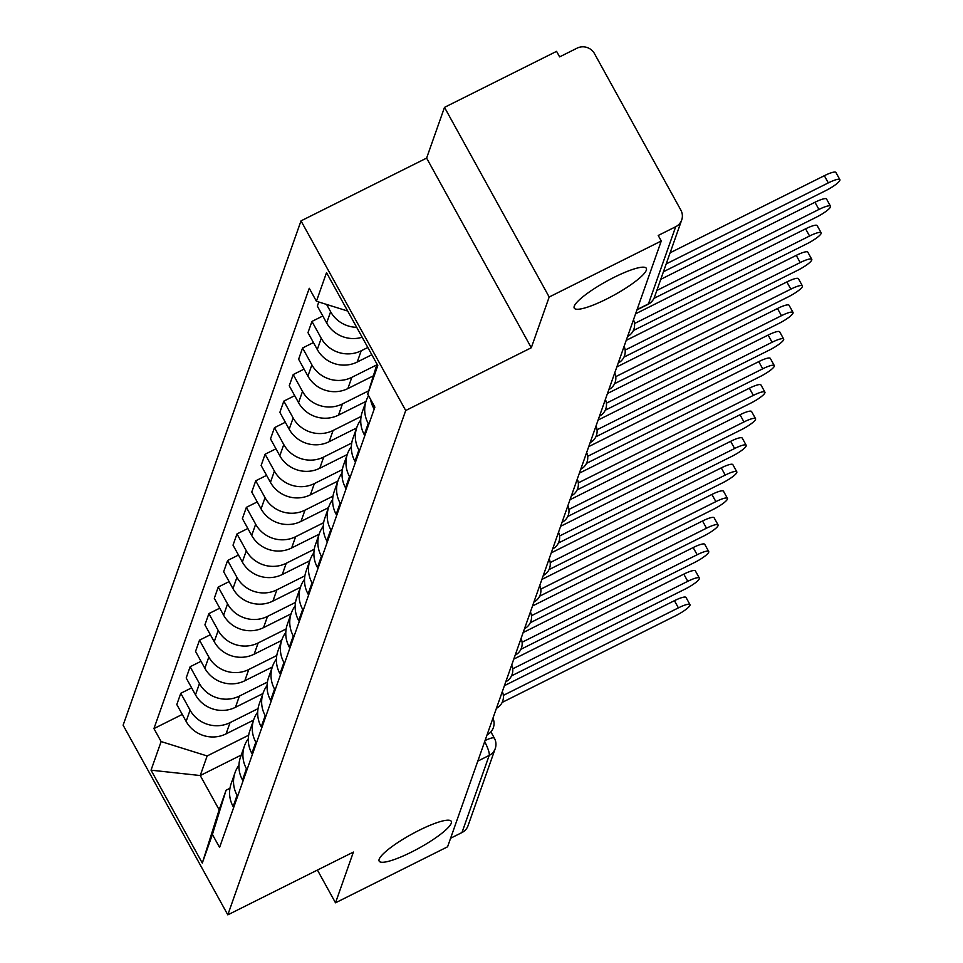 <?xml version="1.0" encoding="UTF-8"?>
<svg xmlns="http://www.w3.org/2000/svg" width="963" height="963" viewBox="0 0 963 963"><rect width="100%" height="100%" fill="white"/><g stroke="black" fill="none" stroke-linecap="round" stroke-linejoin="round"><path stroke-width="1.44" d="M419.061 830.335A41.18 7.86 -28.9 0 1 451.262 821.331A41.18 7.86 -28.9 0 1 411.37 852.135A41.18 7.86 -28.9 0 1 379.169 861.139A41.18 7.86 -28.9 0 1 419.061 830.335M614.129 277.32A41.18 7.86 -28.9 0 1 646.329 268.316A41.18 7.86 -28.9 0 1 606.437 299.12A41.18 7.86 -28.9 0 1 574.237 308.112A41.18 7.86 -28.9 0 1 614.129 277.32M549.187 297.013L444.497 107.362L426.609 158.101L301.01 220.876L123.12 725.199L227.81 914.85L405.712 410.527L531.299 347.751L549.187 297.013L661.268 240.991L447.578 846.802L335.509 902.813L353.397 852.074L227.81 914.85M444.497 107.362L556.578 51.352L559.623 56.877L577.09 48.15A12.868 12.35 19.4 0 1 594.448 53.579L680.829 210.054A12.868 12.35 19.4 0 1 681.708 219.961L654.491 297.098A12.868 12.35 -160.6 0 1 648.46 303.875L675.677 226.738A12.868 12.35 19.4 0 0 681.708 219.961M477.804 761.107L489.192 755.413A12.868 12.35 -160.6 0 0 495.223 748.636L468.018 825.76A12.868 12.35 -160.6 0 1 461.987 832.538L489.192 755.413A12.868 2.648 -116.6 0 0 484.666 741.642M450.6 838.231L461.987 832.538M317.429 870.058L335.509 902.813M675.677 226.738L658.211 235.466L661.268 240.991M356.695 327.324A29.6 28.409 -160.6 0 1 330.622 311.735L326.601 304.44M318.789 302.009L317.345 306.114L326.662 322.978A29.6 28.409 19.4 0 0 362.172 337.231M370.526 399.26A29.6 28.409 19.4 0 0 373.656 408.119L374.198 409.094M367.818 347.474L361.197 350.785A29.6 28.409 -160.6 0 1 321.257 338.302L311.94 321.437L307.979 332.668L317.284 349.533A29.6 28.409 19.4 0 0 357.237 362.016L371.826 354.733M368.793 424.418L368.251 423.443A29.6 28.409 -160.6 0 1 366.253 400.656A29.6 28.409 -160.6 0 1 368.564 395.721M322.81 315.996L311.94 321.437M366.253 400.656L362.293 411.887A29.6 28.409 19.4 0 0 364.291 434.686L364.833 435.649M376.762 364.881L351.832 377.34A29.6 28.409 -160.6 0 1 311.88 364.857L302.575 347.992L298.614 359.235L307.919 376.1A29.6 28.409 19.4 0 0 347.86 388.583L373.379 375.835M359.428 450.973L358.886 450.01A29.6 28.409 -160.6 0 1 356.888 427.211A29.6 28.409 -160.6 0 1 360.752 419.964M313.444 342.563L302.575 347.992M356.888 427.211L352.915 438.454A29.6 28.409 19.4 0 0 354.926 461.241L355.455 462.216M368.757 390.761L342.455 403.906A29.6 28.409 -160.6 0 1 302.514 391.423L293.209 374.559L289.237 385.79L298.554 402.654A29.6 28.409 19.4 0 0 338.495 415.137L365.988 401.402M350.051 477.54L349.521 476.565A29.6 28.409 -160.6 0 1 347.511 453.778A29.6 28.409 -160.6 0 1 351.387 446.519M304.067 369.13L293.209 374.559M347.511 453.778L343.55 465.009A29.6 28.409 19.4 0 0 345.548 487.808L346.09 488.771M361.113 416.461L333.09 430.461A29.6 28.409 -160.6 0 1 293.149 417.978L283.832 401.114L279.872 412.357L289.177 429.221A29.6 28.409 19.4 0 0 329.129 441.704L356.623 427.957M340.685 504.094L340.144 503.131A29.6 28.409 -160.6 0 1 338.145 480.332A29.6 28.409 -160.6 0 1 342.009 473.086M294.702 395.685L283.832 401.114M338.145 480.332L334.185 491.575A29.6 28.409 19.4 0 0 336.183 514.362L336.725 515.337M351.736 443.028L323.724 457.028A29.6 28.409 -160.6 0 1 283.772 444.545L274.467 427.68L270.507 438.911L279.812 455.776A29.6 28.409 19.4 0 0 319.752 468.259L347.246 454.524M331.32 530.661L330.778 529.686A29.6 28.409 -160.6 0 1 328.78 506.899A29.6 28.409 -160.6 0 1 332.644 499.641M285.337 422.251L274.467 427.68M328.78 506.899L324.808 518.13A29.6 28.409 19.4 0 0 326.818 540.929L327.348 541.892M342.371 469.583L314.347 483.582A29.6 28.409 -160.6 0 1 274.407 471.1L265.102 454.235L261.129 465.478L270.447 482.343A29.6 28.409 19.4 0 0 310.387 494.826L337.881 481.079M321.943 557.216L321.413 556.253A29.6 28.409 -160.6 0 1 319.403 533.454A29.6 28.409 -160.6 0 1 323.279 526.207M275.96 448.806L265.102 454.235M319.403 533.454L315.443 544.697A29.6 28.409 19.4 0 0 317.441 567.484L317.983 568.459M333.005 496.15L304.982 510.149A29.6 28.409 -160.6 0 1 265.042 497.666L255.725 480.802L251.764 492.033L261.069 508.897A29.6 28.409 19.4 0 0 301.022 521.392L328.515 507.645M312.578 583.783L312.036 582.808A29.6 28.409 -160.6 0 1 310.038 560.021A29.6 28.409 -160.6 0 1 313.902 552.762M266.595 475.373L255.725 480.802M310.038 560.021L306.078 571.252A29.6 28.409 19.4 0 0 308.076 594.051L308.617 595.014M323.628 522.704L295.617 536.716A29.6 28.409 -160.6 0 1 255.664 524.221L246.359 507.357L242.399 518.6L251.704 535.464A29.6 28.409 19.4 0 0 291.657 547.947L319.138 534.212M303.213 610.337L302.671 609.374A29.6 28.409 -160.6 0 1 300.673 586.575A29.6 28.409 -160.6 0 1 304.537 579.329M257.229 501.928L246.359 507.357M300.673 586.575L296.7 597.818A29.6 28.409 19.4 0 0 298.711 620.605L299.24 621.58M314.263 549.271L286.24 563.271A29.6 28.409 -160.6 0 1 246.299 550.788L236.994 533.923L233.022 545.166L242.339 562.019A29.6 28.409 19.4 0 0 282.279 574.514L309.773 560.767M293.835 636.904L293.306 635.929A29.6 28.409 -160.6 0 1 291.295 613.142A29.6 28.409 -160.6 0 1 295.172 605.896M247.852 528.494L236.994 533.923M291.295 613.142L287.335 624.373A29.6 28.409 19.4 0 0 289.333 647.172L289.875 648.147M304.898 575.826L276.875 589.838A29.6 28.409 -160.6 0 1 236.934 577.343L227.617 560.49L223.657 571.721L232.962 588.586A29.6 28.409 19.4 0 0 272.914 601.068L300.408 587.334M284.47 663.471L283.929 662.496A29.6 28.409 -160.6 0 1 281.93 639.697A29.6 28.409 -160.6 0 1 285.794 632.45M238.487 555.049L227.617 560.49M281.93 639.697L277.97 650.94A29.6 28.409 19.4 0 0 279.968 673.739L280.51 674.702M295.521 602.393L267.509 616.392A29.6 28.409 -160.6 0 1 227.557 603.909L218.252 587.045L214.292 598.288L223.597 615.152A29.6 28.409 19.4 0 0 263.549 627.635L291.031 613.888M275.105 690.026L274.563 689.063A29.6 28.409 -160.6 0 1 272.565 666.264A29.6 28.409 -160.6 0 1 276.429 659.017M229.122 581.616L218.252 587.045M272.565 666.264L268.593 677.507A29.6 28.409 19.4 0 0 270.603 700.294L271.133 701.269M286.155 628.947L258.144 642.959A29.6 28.409 -160.6 0 1 218.192 630.476L208.887 613.612L204.914 624.843L214.231 641.707A29.6 28.409 19.4 0 0 254.172 654.19L281.665 640.455M265.728 716.592L265.198 715.617A29.6 28.409 -160.6 0 1 263.188 692.83A29.6 28.409 -160.6 0 1 267.064 685.572M219.745 608.171L208.887 613.612M263.188 692.83L259.228 704.061A29.6 28.409 19.4 0 0 261.238 726.86L261.767 727.823M276.79 655.514L248.767 669.514A29.6 28.409 -160.6 0 1 208.827 657.031L199.51 640.166L195.549 651.409L204.854 668.274A29.6 28.409 19.4 0 0 244.807 680.757L272.3 667.01M256.363 743.147L255.821 742.184A29.6 28.409 -160.6 0 1 253.823 719.385A29.6 28.409 -160.6 0 1 257.687 712.139M210.379 634.737L199.51 640.166M253.823 719.385L249.862 730.628A29.6 28.409 19.4 0 0 251.861 753.415L252.402 754.39M267.413 682.069L239.402 696.08A29.6 28.409 -160.6 0 1 199.449 683.598L190.144 666.733L186.184 677.964L195.489 694.829A29.6 28.409 19.4 0 0 235.441 707.311L262.923 693.577M246.997 769.714L246.456 768.739A29.6 28.409 -160.6 0 1 244.458 745.952A29.6 28.409 -160.6 0 1 248.322 738.693M201.014 661.304L190.144 666.733M244.458 745.952L240.485 757.183A29.6 28.409 19.4 0 0 242.495 779.982L243.025 780.945M258.048 708.636L230.037 722.635A29.6 28.409 -160.6 0 1 190.084 710.152L180.779 693.288L176.807 704.531L186.124 721.395A29.6 28.409 19.4 0 0 226.064 733.878L253.558 720.131M237.62 796.269L237.091 795.306A29.6 28.409 -160.6 0 1 235.08 772.507A29.6 28.409 -160.6 0 1 238.956 765.26M191.637 687.859L180.779 693.288M235.08 772.507L231.12 783.75A29.6 28.409 19.4 0 0 233.13 806.537L233.66 807.512M347.703 311.037L316.43 301.263L326.517 272.661L377.797 365.555L367.71 394.156L377.002 364.11M241.244 755.04L200.244 775.54L219.167 809.823L226.064 790.238L212.402 834.464L219.576 847.452L374.884 407.144L367.71 394.156M212.402 834.464L202.302 863.065L151.035 770.171L161.122 741.57L207.141 755.955L200.244 775.54L151.035 770.171M316.43 301.263L309.255 288.274L153.948 728.582L161.122 741.57M301.01 220.876L405.712 410.527M426.609 158.101L531.299 347.751M248.683 735.202L207.141 755.955M226.064 790.238L229.94 788.3M182.272 714.426L153.948 728.582M219.167 809.823L202.302 863.065M670.128 252.788L824.34 175.699A14.794 2.829 -28.9 0 1 835.908 172.473L839.88 179.66A14.794 2.829 151.1 0 0 828.3 182.898L666.191 263.922M663.435 271.747L825.544 190.722A14.794 2.829 151.1 0 0 839.88 179.66M660.75 279.342L814.963 202.266A14.794 2.829 -28.9 0 1 826.543 199.028L830.503 206.214A14.794 2.829 151.1 0 0 818.935 209.453L656.826 290.477M653.973 298.361L816.167 217.289A14.794 2.829 151.1 0 0 830.503 206.214M635.58 313.806L805.598 228.833A14.794 2.829 -28.9 0 1 817.166 225.595L821.138 232.781A14.794 2.829 151.1 0 0 809.57 236.019L634.509 323.52M633.341 330.55L806.801 243.844A14.794 2.829 151.1 0 0 821.138 232.781M626.215 340.372L796.232 255.388A14.794 2.829 -28.9 0 1 807.801 252.15L811.773 259.336A14.794 2.829 151.1 0 0 800.193 262.574L625.143 350.075M623.964 357.117L797.436 270.41A14.794 2.829 151.1 0 0 811.773 259.336M616.85 366.927L786.855 281.954A14.794 2.829 -28.9 0 1 798.435 278.716L802.396 285.903A14.794 2.829 151.1 0 0 790.828 289.141L615.766 376.641M614.599 383.671L788.059 296.965A14.794 2.829 151.1 0 0 802.396 285.903M607.472 393.494L777.49 308.509A14.794 2.829 -28.9 0 1 789.07 305.271L793.03 312.457A14.794 2.829 151.1 0 0 781.462 315.695L606.401 403.196M605.233 410.238L778.694 323.532A14.794 2.829 151.1 0 0 793.03 312.457M598.107 420.049L768.125 335.076A14.794 2.829 -28.9 0 1 779.693 331.838L783.665 339.024A14.794 2.829 151.1 0 0 772.085 342.262L597.036 429.763M595.856 436.793L769.329 350.087A14.794 2.829 151.1 0 0 783.665 339.024M588.742 446.615L758.748 361.631A14.794 2.829 -28.9 0 1 770.328 358.392L774.288 365.591A14.794 2.829 151.1 0 0 762.72 368.817L587.659 456.318M586.491 463.359L759.963 376.653A14.794 2.829 151.1 0 0 774.288 365.591M579.365 473.17L749.383 388.197A14.794 2.829 -28.9 0 1 760.963 384.959L764.923 392.146A14.794 2.829 151.1 0 0 753.355 395.384L578.294 482.884M577.126 489.914L750.586 403.22A14.794 2.829 151.1 0 0 764.923 392.146M570 499.737L740.017 414.752A14.794 2.829 -28.9 0 1 751.585 411.526L755.558 418.712A14.794 2.829 151.1 0 0 743.978 421.938L568.928 509.439M567.749 516.481L741.221 429.775A14.794 2.829 151.1 0 0 755.558 418.712M560.635 526.292L730.64 441.319A14.794 2.829 -28.9 0 1 742.22 438.081L746.193 445.267A14.794 2.829 151.1 0 0 734.613 448.505L559.551 536.006M558.384 543.036L731.856 456.342A14.794 2.829 151.1 0 0 746.193 445.267M551.257 552.858L721.275 467.874A14.794 2.829 -28.9 0 1 732.855 464.648L736.815 471.834A14.794 2.829 151.1 0 0 725.247 475.072L550.186 562.561M549.018 569.602L722.479 482.896A14.794 2.829 151.1 0 0 736.815 471.834M541.892 579.425L711.91 494.44A14.794 2.829 -28.9 0 1 723.478 491.202L727.45 498.389A14.794 2.829 151.1 0 0 715.87 501.627L540.821 589.127M539.653 596.169L713.114 509.463A14.794 2.829 151.1 0 0 727.45 498.389M532.527 605.98L702.533 520.995A14.794 2.829 -28.9 0 1 714.113 517.769L718.085 524.955A14.794 2.829 151.1 0 0 706.505 528.193L531.456 615.694M530.276 622.724L703.748 536.018A14.794 2.829 151.1 0 0 718.085 524.955M523.15 632.547L693.167 547.562A14.794 2.829 -28.9 0 1 704.747 544.324L708.708 551.51A14.794 2.829 151.1 0 0 697.14 554.748L522.078 642.249M520.911 649.291L694.371 562.585A14.794 2.829 151.1 0 0 708.708 551.51M513.785 659.101L683.802 574.129A14.794 2.829 -28.9 0 1 695.37 570.89L699.343 578.077A14.794 2.829 151.1 0 0 687.763 581.315L512.713 668.816M511.546 675.845L685.006 589.139A14.794 2.829 151.1 0 0 699.343 578.077M504.419 685.668L674.425 600.683A14.794 2.829 -28.9 0 1 686.005 597.445L689.977 604.632A14.794 2.829 151.1 0 0 678.397 607.87L503.348 695.37M502.168 702.412L675.641 615.706A14.794 2.829 151.1 0 0 689.977 604.632M487.061 734.853A12.868 2.648 -116.6 0 0 487.302 734.48A12.868 2.648 -116.6 0 0 487.41 733.89M502.313 691.627A12.868 12.868 0 0 1 496.427 708.311A12.868 2.648 -116.6 0 0 496.667 707.913A12.868 2.648 -116.6 0 0 496.776 707.324M511.678 665.06A12.868 12.868 0 0 1 505.792 681.756A12.868 2.648 -116.6 0 0 506.032 681.359A12.868 2.648 -116.6 0 0 506.141 680.769M515.169 655.165A12.868 2.648 -116.6 0 0 515.41 654.792A12.868 2.648 -116.6 0 0 515.518 654.202M524.546 628.61A12.868 2.648 -116.6 0 0 524.775 628.237A12.868 2.648 -116.6 0 0 524.883 627.647M539.786 585.372A12.868 12.868 0 0 1 533.899 602.068A12.868 2.648 -116.6 0 0 534.14 601.67A12.868 2.648 -116.6 0 0 534.248 601.081M543.276 575.477A12.868 2.648 -116.6 0 0 543.505 575.116A12.868 2.648 -116.6 0 0 543.614 574.526M552.654 548.922A12.868 2.648 -116.6 0 0 552.882 548.549A12.868 2.648 -116.6 0 0 552.991 547.959M567.893 505.695A12.868 12.868 0 0 1 562.007 522.379A12.868 2.648 -116.6 0 0 562.248 521.994A12.868 2.648 -116.6 0 0 562.356 521.392M577.27 479.129A12.868 12.868 0 0 1 571.384 495.825A12.868 2.648 -116.6 0 0 571.613 495.427A12.868 2.648 -116.6 0 0 571.721 494.838M580.761 469.234A12.868 2.648 -116.6 0 0 580.99 468.873A12.868 2.648 -116.6 0 0 581.098 468.271M596.001 426.007A12.868 12.868 0 0 1 590.114 442.703A12.868 2.648 -116.6 0 0 590.355 442.306A12.868 2.648 -116.6 0 0 590.463 441.716M605.378 399.452A12.868 12.868 0 0 1 599.492 416.136A12.868 2.648 -116.6 0 0 599.72 415.739A12.868 2.648 -116.6 0 0 599.829 415.149M608.869 389.558A12.868 2.648 -116.6 0 0 609.098 389.184A12.868 2.648 -116.6 0 0 609.206 388.595M624.108 346.319A12.868 12.868 0 0 1 618.222 363.015A12.868 2.648 -116.6 0 0 618.463 362.618A12.868 2.648 -116.6 0 0 618.571 362.028M633.485 319.764A12.868 12.868 0 0 1 627.587 336.46A12.868 2.648 -116.6 0 0 627.828 336.063A12.868 2.648 -116.6 0 0 627.936 335.473M226.064 733.878L230.037 722.635M235.441 707.311L239.402 696.08M244.807 680.757L248.767 669.514M254.172 654.19L258.144 642.959M263.549 627.635L267.509 616.392M272.914 601.068L276.875 589.838M282.279 574.514L286.24 563.271M291.657 547.947L295.617 536.716M301.022 521.392L304.982 510.149M310.387 494.826L314.347 483.582M319.752 468.259L323.724 457.028M329.129 441.704L333.09 430.461M338.495 415.137L342.455 403.906M347.86 388.583L351.832 377.34M357.237 362.016L361.197 350.785M242.495 779.982L246.456 768.739M251.861 753.415L255.821 742.184M261.238 726.86L265.198 715.617M270.603 700.294L274.563 689.063M279.968 673.739L283.929 662.496M289.333 647.172L293.306 635.929M298.711 620.605L302.671 609.374M308.076 594.051L312.036 582.808M317.441 567.484L321.413 556.253M326.818 540.929L330.778 529.686M336.183 514.362L340.144 503.131M345.548 487.808L349.521 476.565M354.926 461.241L358.886 450.01M364.291 434.686L368.251 423.443M373.656 408.119L374.342 406.181M233.13 806.537L237.091 795.306M195.489 694.829L199.449 683.598M204.854 668.274L208.827 657.031M214.231 641.707L218.192 630.476M223.597 615.152L227.557 603.909M232.962 588.586L236.934 577.343M242.339 562.019L246.299 550.788M251.704 535.464L255.664 524.221M261.069 508.897L265.042 497.666M270.447 482.343L274.407 471.1M279.812 455.776L283.772 444.545M289.177 429.221L293.149 417.978M298.554 402.654L302.514 391.423M307.919 376.1L311.88 364.857M317.284 349.533L321.257 338.302M326.662 322.978L330.622 311.735M186.124 721.395L190.084 710.152M636.964 309.893L648.111 304.32A12.868 2.648 -116.6 0 0 648.46 303.875L637.085 309.556M494.356 738.717A12.868 2.456 151.1 0 0 494.356 738.14A12.868 2.456 151.1 0 0 485.051 740.571M828.3 182.898L824.34 175.699M818.935 209.453L814.963 202.266M809.57 236.019L805.598 228.833M800.193 262.574L796.232 255.388M790.828 289.141L786.855 281.954M781.462 315.695L777.49 308.509M772.085 342.262L768.125 335.076M762.72 368.817L758.748 361.631M753.355 395.384L749.383 388.197M743.978 421.938L740.017 414.752M734.613 448.505L730.64 441.319M725.247 475.072L721.275 467.874M715.87 501.627L711.91 494.44M706.505 528.193L702.533 520.995M697.14 554.748L693.167 547.562M687.763 581.315L683.802 574.129M678.397 607.87L674.425 600.683M608.857 389.582A12.868 12.868 0 0 0 614.743 372.886M580.749 469.258A12.868 12.868 0 0 0 586.636 452.574M552.642 548.946A12.868 12.868 0 0 0 558.528 532.25M543.276 575.513A12.868 12.868 0 0 0 549.163 558.817M524.534 628.634A12.868 12.868 0 0 0 530.42 611.938M515.169 655.189A12.868 12.868 0 0 0 521.055 638.493M487.061 734.877A12.868 12.868 0 0 0 492.948 718.181M490.901 731.868L494.356 738.14A12.868 12.868 0 0 1 495.223 748.636M648.111 304.32A12.868 12.868 0 0 0 654.491 297.098"/></g></svg>
